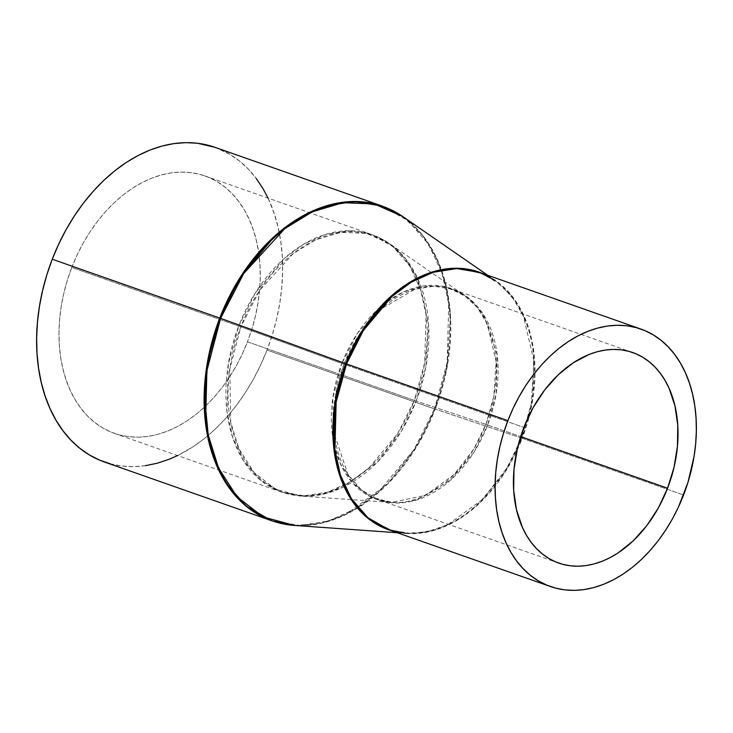 <?xml version="1.0" encoding="UTF-8"?>
<svg xmlns="http://www.w3.org/2000/svg" width="733" height="733" viewBox="0 0 733 733"><rect width="100%" height="100%" fill="white"/><g stroke="black" fill="none" stroke-linecap="round" stroke-linejoin="round"><path stroke-width="0.55" stroke-dasharray="3.67 2.75" d="M238.692 326.103A15.164 0.476 21.1 0 1 240.8 326.854L259.729 290.186L293.218 253.591L315.749 239.792L340.854 232.343L366.381 233.387L389.635 243.668L406.045 259.198L418.021 279.191L428.622 324.6L425.818 367.05L416.152 401.033A15.164 0.476 21.1 0 1 414.392 400.429L424.783 362.395L426.029 314.494L420.458 289.178L409.481 265.667L392.952 246.636L371.759 234.533L348.835 230.712L325.434 234.404L303.425 244.327L284.129 258.593L255.451 292.742L238.692 326.103A136.439 95.29 -70.6 0 1 371.759 234.533A136.439 95.29 -70.6 0 1 414.392 400.429L247.479 341.807A136.439 95.29 109.4 0 0 204.846 175.902A136.439 95.29 109.4 0 0 71.779 267.472L238.692 326.103L71.779 267.472A136.439 95.29 109.4 0 0 114.412 433.368A136.439 95.29 109.4 0 0 247.479 341.807L414.392 400.429A136.439 95.29 -70.6 0 1 281.325 491.999A136.439 95.29 -70.6 0 1 238.692 326.103L228.302 364.136L227.056 412.038L232.627 437.354L243.603 460.865L260.133 479.895L281.325 491.999L304.25 495.82L327.651 492.127L349.659 482.204L368.956 467.938L397.634 433.789L414.392 400.429A15.164 0.476 -158.9 0 0 416.152 401.033A136.173 95.107 109.4 0 0 389.635 243.668A136.173 95.107 109.4 0 0 240.8 326.854L341.844 363.467A111.856 78.119 -70.6 0 1 464.099 295.133A111.856 78.119 -70.6 0 1 485.878 424.407L416.152 401.033L485.878 424.407L473.857 448.972L454.057 474.599L425.497 495.361L391.285 502.453L370.367 496.736L352.885 483.23L340.478 463.934L333.524 441.678L332.809 398.01L341.844 363.467A15.164 0.476 -158.9 0 0 343.951 364.219L335.457 395.334L334.44 434.504L347.973 474.425L361.488 489.992L378.814 499.888L397.561 503.012L416.701 499.998L450.483 480.216L473.93 452.288L487.637 425.012A15.164 0.476 -158.9 0 0 485.878 424.407A15.164 0.476 21.1 0 1 487.637 425.012A111.581 77.927 109.4 0 0 452.774 289.343A111.581 77.927 109.4 0 0 343.951 364.219L523.884 427.421L343.951 364.219A111.581 77.927 109.4 0 0 378.814 499.888A111.581 77.927 109.4 0 0 487.637 425.012L520.659 436.602L487.637 425.012L496.131 393.896L497.157 354.726L483.624 314.805L470.1 299.238L452.774 289.343L434.028 286.218L414.887 289.233L381.105 309.014L357.658 336.942L343.951 364.219A15.164 0.476 21.1 0 1 341.844 363.467L357.392 333.35L384.898 303.288L403.407 291.954L424.031 285.833L444.995 286.685L464.099 295.133L477.577 307.897L487.418 324.316L496.122 361.616L493.822 396.489L485.878 424.407A111.856 78.119 -70.6 0 1 391.285 502.453A111.856 78.119 -70.6 0 1 341.844 363.467L240.8 326.854A136.173 95.107 109.4 0 0 300.988 496.049A136.173 95.107 109.4 0 0 416.152 401.033L401.51 430.949L377.413 462.138L342.641 487.427L322.163 494.491L300.988 496.049L275.526 489.094L254.25 472.657L239.132 449.155L230.675 422.061L229.805 368.901L240.8 326.854A15.164 0.476 -158.9 0 0 238.692 326.103M522.226 438.307L683.577 494.977L522.226 438.307L532.616 400.264L533.862 352.362L528.291 327.055L517.315 303.544L500.786 284.514L479.593 272.41A136.439 95.29 109.4 0 1 522.226 438.307L521.52 438.059L522.226 438.307A136.439 95.29 109.4 0 1 389.159 529.877L412.074 533.688L435.484 530.005L457.484 520.082L476.789 505.816L505.458 471.667L522.226 438.307M482.415 273.4L494.94 280.253L511.387 295.83L523.399 315.877L534.027 361.415L531.214 403.984L521.52 438.059A136.549 95.372 -70.6 0 1 406.036 533.349A136.549 95.372 -70.6 0 1 391.981 530.866L406.036 533.349L427.266 531.773L447.799 524.7L482.671 499.338L506.842 468.066L521.52 438.059L435.21 409.133L521.52 438.059A136.549 95.372 -70.6 0 0 494.94 280.253A136.549 95.372 -70.6 0 0 482.415 273.4M294.263 525.424A166.657 116.391 109.4 0 0 435.21 409.133L417.288 445.746L387.794 483.917L345.234 514.868L320.174 523.509L294.263 525.424M271.861 520.815L299.879 525.479L328.485 520.971L355.377 508.839L378.97 491.403L414.017 449.668L434.504 408.895L435.21 409.133L434.504 408.895A166.767 116.474 -70.6 0 1 271.861 520.815M104.37 461.982A166.767 116.474 109.4 0 0 267.004 350.062L434.504 408.895L267.004 350.062L260.609 365.089L253.233 379.529L244.959 393.245L235.87 406.119L226.039 418.002L215.575 428.805L204.562 438.407L193.127 446.718L177.597 455.569M145.281 465.693L133.379 466.637L121.724 466.023L110.436 463.852M215.026 147.342L229.869 154.333L239.434 160.985L248.221 169.011L256.156 178.348M268.031 198.102L274.133 213.248L277.99 226.799L280.702 241.102L282.251 256.009L282.617 271.393L281.793 287.098L279.804 302.967L276.653 318.855L272.374 334.605L267.004 350.062A166.767 116.474 109.4 0 0 214.897 147.296M71.779 267.472L67.39 280.125L63.89 293.008L61.315 306.009L59.675 318.992L59.007 331.838L59.309 344.428L60.573 356.623L62.8 368.323L65.952 379.41L70.002 389.782L74.922 399.329L80.657 407.96L87.145 415.602L94.337 422.181L102.162 427.614L110.536 431.874L119.387 434.898L128.614 436.676L138.152 437.18L147.892 436.41L157.742 434.367L167.619 431.077L177.413 426.569L187.034 420.889L196.398 414.081L205.405 406.229L213.963 397.396L222.007 387.665L229.447 377.138L236.218 365.914L242.247 354.094L247.479 341.807L251.868 329.154L255.368 316.271L257.952 303.27L259.583 290.286L260.252 277.44L259.949 264.851L258.685 252.656L256.468 240.955L253.316 229.86L249.257 219.497L244.346 209.95L238.61 201.309L232.114 193.677L224.921 187.098L217.105 181.665L208.731 177.404L199.88 174.372L190.644 172.603L181.115 172.099L171.366 172.869L161.517 174.912L151.649 178.201L141.854 182.709L132.224 188.39L122.869 195.198L113.862 203.05L105.295 211.883L97.251 221.613L89.811 232.141L83.049 243.365L77.011 255.185L71.779 267.472M382.397 206.129A166.767 116.474 -70.6 0 1 434.504 408.895L447.194 362.404L448.724 303.856L441.907 272.923L428.493 244.19L408.29 220.926L382.397 206.129M402.756 216.537L422.831 235.55L437.5 260.013L446.525 287.464L450.465 315.593L447.038 367.545L435.21 409.133A166.657 116.391 109.4 0 0 402.756 216.537M632.707 352.536L452.774 289.343L464.099 295.133L389.635 243.668L371.759 234.533L204.846 175.902M558.748 563.091L378.814 499.888L391.285 502.453L300.988 496.049L281.325 491.999L114.412 433.368M397.277 532.726L406.036 533.349M487.711 275.26L494.94 280.253"/><path stroke-width="1.1" d="M667.571 488.205L520.659 436.602L667.571 488.205L658.362 507.923L646.735 525.708L633.156 540.89L618.139 552.874L610.268 557.529L602.26 561.212L594.188 563.906L586.125 565.574L578.163 566.206L570.366 565.794L562.816 564.337L555.577 561.863L548.733 558.381L542.338 553.937L536.455 548.559L531.141 542.31L526.45 535.246L522.437 527.439L516.536 509.893L513.686 490.35L513.989 469.551L517.434 448.303L523.884 427.421A111.581 77.927 -70.6 0 1 632.707 352.536A111.581 77.927 -70.6 0 1 667.571 488.205A111.581 77.927 -70.6 0 1 558.748 563.091A111.581 77.927 -70.6 0 1 523.884 427.421L533.102 407.704L544.72 389.919L558.299 374.737L573.316 362.753L589.195 354.415L597.267 351.721L605.33 350.053L613.292 349.421L621.089 349.833L628.639 351.29L635.878 353.764L642.722 357.246L649.126 361.699L655 367.068L660.314 373.317L665.005 380.381L669.027 388.188L674.919 405.734L677.768 425.277L677.466 446.076L674.021 467.324L667.571 488.205M494.94 280.253L479.593 272.41L456.668 268.59L433.267 272.282L411.259 282.205L391.953 296.462L363.284 330.62L346.526 363.971L507.877 420.65A136.439 95.29 -70.6 0 1 640.944 329.08A136.439 95.29 -70.6 0 1 683.577 494.977A136.439 95.29 -70.6 0 1 550.51 586.547A136.439 95.29 -70.6 0 1 507.877 420.65L346.526 363.971A136.439 95.29 109.4 0 0 389.159 529.877L367.966 517.764L351.437 498.733L340.46 475.222L334.889 449.915L336.135 402.014L346.526 363.971L345.683 363.678L362.908 329.575L392.613 294.831L412.615 280.583L435.32 271.082L459.27 268.278L482.415 273.4A136.549 95.372 -70.6 0 0 345.683 363.678L220.596 318.351A166.657 116.391 109.4 0 0 294.263 525.424L263.092 516.912L237.052 496.791L218.562 468.039L208.199 434.871L204.983 401.217L207.146 369.808L220.596 318.351L219.753 318.049L207.054 364.539L205.533 423.088L212.35 454.02L225.764 482.754L245.967 506.017L271.861 520.815A166.767 116.474 -70.6 0 1 219.753 318.049L52.254 259.216A166.767 116.474 109.4 0 0 104.37 461.982L271.861 520.815L294.263 525.424L397.277 532.726M110.436 463.852L99.624 460.15L89.389 454.946L79.833 448.294L71.037 440.267L63.102 430.922L56.093 420.375L50.082 408.702L45.125 396.031L41.277 382.479L38.565 368.177L37.017 353.269L36.65 337.886L37.465 322.181L39.463 306.312L42.615 290.424L46.894 274.673L52.254 259.216L219.753 318.049L345.683 363.678L335.146 402.6L334.294 451.675L340.442 477.44L352.261 501.06L369.808 519.706L391.981 530.866A136.549 95.372 -70.6 0 1 345.683 363.678L346.526 363.971A136.439 95.29 109.4 0 1 479.593 272.41L640.944 329.08M177.597 455.569L169.396 459.179L157.329 463.201L145.281 465.693M487.711 275.26L402.756 216.537A166.657 116.391 109.4 0 0 220.596 318.351L243.759 273.473L284.752 228.687L312.322 211.8L343.044 202.684L374.297 203.948L402.756 216.537L382.397 206.129L354.378 201.465L325.773 205.973L298.881 218.104L275.287 235.54L240.241 277.276L219.753 318.049A166.767 116.474 -70.6 0 1 382.397 206.129L214.897 147.296A166.767 116.474 109.4 0 0 52.254 259.216L58.658 244.19L66.025 229.75L74.299 216.033L83.397 203.16L93.219 191.276L103.692 180.474L114.696 170.871L126.14 162.561L137.896 155.616L149.871 150.1L161.938 146.078L173.978 143.586L185.88 142.642L197.534 143.256L215.026 147.342M256.156 178.348L263.165 188.903L268.031 198.102M507.877 420.65L503.489 433.304L499.988 446.186L497.405 459.188L495.774 472.171L495.105 485.017L495.407 497.597L496.672 509.801L498.889 521.502L502.05 532.589L506.1 542.961L511.02 552.508L516.756 561.139L523.243 568.781L530.435 575.35L538.26 580.793L546.635 585.044L555.477 588.077L564.712 589.854L574.251 590.358L583.99 589.589L593.84 587.545L603.717 584.256L613.512 579.748L623.132 574.058L632.497 567.26L641.494 559.407L650.061 550.565L658.106 540.844L665.546 530.316L672.317 519.083L678.346 507.273L687.966 482.332L694.05 456.448L695.681 443.465L696.35 430.61L696.048 418.03L694.783 405.825L692.566 394.125L689.414 383.038L685.355 372.676L680.444 363.128L674.708 354.488L668.212 346.846L661.019 340.277L653.195 334.834L644.82 330.583L635.978 327.55L626.742 325.773L617.204 325.269L607.465 326.048L597.615 328.082L587.747 331.38L577.952 335.888L568.322 341.569L558.967 348.367L549.961 356.229L541.394 365.061L533.349 374.792L525.909 385.32L519.147 396.544L513.109 408.354L507.877 420.65M550.51 586.547L389.159 529.877L406.036 533.349"/></g></svg>
